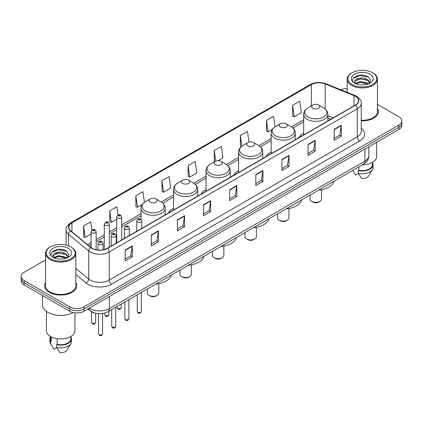 <?xml version="1.0" encoding="UTF-8"?>
<svg xmlns="http://www.w3.org/2000/svg" width="423" height="423" viewBox="0 0 423 423"><rect width="100%" height="100%" fill="white"/><g stroke="black" fill="none" stroke-linecap="round" stroke-linejoin="round"><path stroke-width="0.63" d="M136.751 230.477A17.803 10.279 0 0 0 135.968 231.735M173.52 208.253A17.803 10.279 0 0 0 168.507 212.949M206.059 189.467A17.803 10.279 0 0 0 201.047 194.162M238.598 170.681A17.803 10.279 0 0 0 233.586 175.376M271.138 151.894A17.803 10.279 0 0 0 266.125 156.589M303.677 133.108A17.803 10.279 0 0 0 298.664 137.803M330.754 119.275L327.862 118.107M95.238 313.142A10.078 5.816 180 0 1 90.432 311.011L87.926 308.943M45.562 259.902L24.1 272.296A10.078 5.816 0 0 0 21.15 276.409L21.15 280.798A10.078 5.816 0 0 0 24.1 284.912L69.705 311.238A10.078 5.816 0 0 0 83.955 311.238L398.9 129.406A10.078 5.816 0 0 0 401.85 125.293L401.85 123.098A10.078 5.816 0 0 1 398.9 127.212A10.078 5.816 0 0 0 401.85 123.098L401.85 120.904A10.078 5.816 0 0 0 398.9 116.79L377.438 104.402M21.15 276.409A10.078 5.816 0 0 0 24.1 280.523L69.705 306.849A10.078 5.816 0 0 0 83.955 306.849L83.955 309.044L398.9 127.212L83.955 309.044A10.078 5.816 0 0 1 69.705 309.044A10.078 5.816 0 0 0 83.955 309.044L83.955 311.238M24.1 280.523L24.1 282.717L69.705 309.044L24.1 282.717A10.078 5.816 0 0 1 21.15 278.604A10.078 5.816 0 0 0 24.1 282.717L24.1 284.912M45.562 282.495A16.122 9.306 0 0 0 44.558 285.731A16.122 9.306 0 0 0 49.28 292.314A16.122 9.306 0 0 0 66.85 294.334A16.122 9.306 0 0 0 76.801 285.731A16.122 9.306 0 0 0 75.796 282.495A16.122 9.306 0 0 1 76.801 285.731A16.122 9.306 0 0 1 66.85 294.334A16.122 9.306 0 0 1 49.28 292.314A16.122 9.306 0 0 1 44.558 285.731A16.122 9.306 0 0 1 45.562 282.495M355.383 96.28A10.749 6.208 180 0 1 358.535 100.663A10.749 6.208 180 0 1 355.383 105.052L107.326 248.269A10.749 6.208 180 0 1 90.919 247.439L70.731 230.794A10.749 6.208 180 0 1 68.79 227.236A10.749 6.208 180 0 1 71.936 222.847L311.349 84.621A10.749 6.208 180 0 1 325.118 83.928L353.951 95.582A10.749 6.208 180 0 1 355.383 96.28M355.574 96.169A11.019 6.361 0 0 0 354.104 95.455L325.271 83.802A11.019 6.361 0 0 0 311.164 84.51L71.746 222.736A11.019 6.361 0 0 0 70.514 230.884L90.702 247.529A11.019 6.361 0 0 0 107.516 248.38L355.574 105.163A11.019 6.361 0 0 0 355.574 96.169M125.187 249.998L125.187 260.97L132.314 256.856L132.314 245.885L125.187 249.998M125.187 259.024L130.675 255.852L132.283 246.249A2.686 1.549 -120 0 0 132.314 245.885M130.628 255.883L132.314 256.856M151.312 234.913L151.312 245.885L158.44 241.771L158.44 230.799L151.312 234.913M151.312 243.939L156.801 240.772L158.408 231.164A2.686 1.549 -120 0 0 158.44 230.799M156.753 240.798L158.44 241.771M177.438 219.828L177.438 230.799L184.565 226.686L184.565 215.714L177.438 219.828M177.438 228.854L182.926 225.686L184.539 216.079A2.686 1.549 -120 0 0 184.565 215.714M182.879 225.713L184.565 226.686M203.569 204.748L203.569 215.714L210.691 211.6L210.691 200.634L203.569 204.748M203.569 213.768L209.057 210.601L210.665 200.999A2.686 1.549 -120 0 0 210.691 200.634M209.004 210.628L210.691 211.6M334.202 129.327L334.202 140.299L341.324 136.185L341.324 125.213L334.202 129.327M334.202 138.347L339.69 135.18L341.298 125.578A2.686 1.549 -120 0 0 341.324 125.213M339.637 135.212L341.324 136.185M308.071 144.412L308.071 155.378L315.198 151.265L315.198 140.299L308.071 144.412M308.071 153.433L313.559 150.265L315.172 140.658A2.686 1.549 -120 0 0 315.198 140.299M313.512 150.292L315.198 151.265M281.945 159.492L281.945 170.464L289.073 166.35L289.073 155.378L281.945 159.492M281.945 168.518L287.434 165.351L289.041 155.743A2.686 1.549 -120 0 0 289.073 155.378M287.386 165.377L289.073 166.35M255.82 174.577L255.82 185.549L262.947 181.435L262.947 170.464L255.82 174.577M255.82 183.603L261.308 180.436L262.916 170.829A2.686 1.549 -120 0 0 262.947 170.464M261.261 180.462L262.947 181.435M229.694 189.663L229.694 200.634L236.817 196.521L236.817 185.549L229.694 189.663M229.694 198.688L235.183 195.516L236.79 185.914A2.686 1.549 -120 0 0 236.817 185.549M235.135 195.548L236.817 196.521M361.221 120.867A16.122 9.306 0 0 0 378.442 111.582A16.122 9.306 0 0 0 377.438 108.341A16.122 9.306 0 0 1 378.442 111.582A16.122 9.306 0 0 1 361.221 120.867M83.955 306.849L398.9 125.018A10.078 5.816 0 0 0 401.85 120.904M347.204 88.793A10.078 5.816 0 0 0 340.679 89.702M144.444 202.31L142.953 191.693L135.831 195.807L135.942 206.71M117.991 215.069L116.827 206.773L109.7 210.892L109.816 221.795M91.865 230.175L90.702 221.858L83.574 225.972L83.691 236.88M218.136 160.677L222.942 157.901L221.335 146.437L214.207 150.551L214.324 161.459M248.967 142.112L247.46 131.357L240.333 135.471L240.449 146.374M275.072 126.858L273.586 116.272L266.458 120.386L266.575 131.289M292.589 105.301L294.197 116.764L301.319 112.65L299.711 101.187L292.589 105.301L292.7 116.203M161.956 180.721L163.564 192.185L170.691 188.071L169.078 176.608L161.956 180.721L162.067 191.624M188.082 165.636L189.689 177.1L196.817 172.986L195.204 161.523L188.082 165.636L188.198 176.539M189.689 177.1L188.082 176.497M214.81 161.639L214.207 161.417M214.207 150.551L215.698 161.158M241.173 146.644L240.333 146.332M240.333 135.471L241.829 146.12M266.458 120.386L268.071 131.849L272.354 129.375M268.071 131.849L266.458 131.246M294.197 116.764L292.589 116.161M163.564 192.185L161.956 191.582M135.831 195.807L137.438 207.27L142.197 204.521M137.438 207.27L135.831 206.667M109.7 210.892L111.312 222.35L116.685 219.251M111.312 222.35L109.7 221.752M83.574 225.972L85.182 237.435L91.125 234.004M85.182 237.435L83.574 236.832M352.11 84.568A14.445 8.338 0 0 0 372.536 84.568A14.445 8.338 0 0 0 372.536 72.772L373.012 73.047A15.117 8.724 0 0 1 377.438 79.217A15.117 8.724 0 0 1 368.105 87.281A15.117 8.724 0 0 1 351.635 85.388A15.117 8.724 0 0 1 347.204 79.217A15.117 8.724 0 0 1 351.635 73.047L352.11 72.772A14.445 8.338 0 0 0 352.11 84.568M361.221 120.285A15.117 8.724 0 0 0 377.438 111.582L377.438 79.217M362.432 164.801A14.276 8.243 0 0 0 376.597 156.558L376.597 142.287M360.486 84.907L363.045 84.981M355.468 83.299L360.354 81.433L367.693 83.146L368.581 83.86M355.917 83.765L360.354 82.305L367.851 84.129M354.728 81.459L355.986 83.828M354.744 81.692C353.924 78.313 363.193 76.304 367.693 79.661L369.871 82.675M354.775 81.903L354.987 81.338L360.354 78.821L367.693 80.534L369.702 82.903M368.84 83.754L370.553 80.386L368.385 77.113C360.697 71.587 347.045 78.868 354.929 83.331L355.32 83.569M370.067 74.199A10.95 6.324 0 0 0 354.574 74.199A10.95 6.324 0 0 0 354.574 83.141A10.95 6.324 0 0 0 370.067 83.141A10.95 6.324 0 0 0 370.067 74.199M352.687 170.427L355.643 175.09L358.413 173.488M356.15 84.05L354.76 81.819M358.815 166.889L358.815 170.242A10.078 5.816 0 0 0 372.399 164.79L372.399 162.4M373.012 73.047L372.536 72.772A14.445 8.338 0 0 0 352.11 72.772M358.815 170.242L358.292 170.543L358.292 173.282L361.58 178.517A6.72 3.881 0 0 0 368.671 175.926L372.483 169.554A10.749 6.208 0 0 0 373.07 167.529L373.07 164.79A10.749 6.208 0 0 0 372.399 162.628M358.292 173.282A10.749 6.208 0 0 0 372.483 169.554M358.292 170.543A10.749 6.208 0 0 0 373.07 164.79M353.327 78.213L359.756 75.574L368.237 77.012M357.345 79.492L359.756 79.053L365.81 79.577M357.345 82.977L359.756 82.538L365.81 83.056M310.059 195.04L310.059 199.069A5.711 3.299 0 0 0 311.73 201.401L312.92 202.088A4.029 2.327 0 0 0 318.619 202.088L319.804 201.401A5.711 3.299 0 0 0 321.48 199.069L321.48 189.742M312.92 202.088L311.73 201.401A5.711 3.299 0 0 0 319.804 201.401M312.92 108.288A4.029 2.327 0 0 0 318.619 108.288A4.029 2.327 0 0 0 318.619 104.999L323.621 107.886A11.109 6.414 0 0 1 323.621 116.96A11.109 6.414 0 0 1 307.912 116.96A11.109 6.414 0 0 1 307.912 107.886C305.179 109.515 303.767 111.672 303.677 114.363A12.093 6.98 0 0 0 307.22 119.302A12.093 6.98 0 0 0 320.396 120.814A12.093 6.98 0 0 0 327.862 114.363C327.772 111.672 326.36 109.515 323.621 107.886L318.619 104.999A4.029 2.327 0 0 0 312.92 104.999A4.029 2.327 0 0 0 312.92 108.288M318.54 190.144A18.475 10.665 0 0 0 334.033 181.197M277.52 213.827L277.52 217.856A5.711 3.299 0 0 0 279.191 220.187L280.38 220.875A4.029 2.327 0 0 0 286.08 220.875L287.265 220.187A5.711 3.299 0 0 0 288.941 217.856L288.941 208.528M280.38 220.875L279.191 220.187A5.711 3.299 0 0 0 287.265 220.187M280.38 127.074A4.029 2.327 0 0 0 286.08 127.074A4.029 2.327 0 0 0 286.08 123.786L291.082 126.673A11.109 6.414 0 0 1 291.082 135.746A11.109 6.414 0 0 1 275.373 135.746A11.109 6.414 0 0 1 275.373 126.673C272.639 128.301 271.228 130.458 271.138 133.15A12.093 6.98 0 0 0 274.68 138.088A12.093 6.98 0 0 0 287.857 139.601A12.093 6.98 0 0 0 295.323 133.15C295.233 130.458 293.821 128.301 291.082 126.673L286.08 123.786A4.029 2.327 0 0 0 280.38 123.786A4.029 2.327 0 0 0 280.38 127.074M286.001 208.93A18.475 10.665 0 0 0 301.493 199.984M244.98 232.613L244.98 236.642A5.711 3.299 0 0 0 246.651 238.974L247.841 239.661A4.029 2.327 0 0 0 253.541 239.661L254.725 238.974A5.711 3.299 0 0 0 256.401 236.642L256.401 227.315M247.841 239.661L246.651 238.974A5.711 3.299 0 0 0 254.725 238.974M247.841 145.861A4.029 2.327 0 0 0 253.541 145.861A4.029 2.327 0 0 0 253.541 142.572L258.543 145.459A11.109 6.414 0 0 1 258.543 154.532A11.109 6.414 0 0 1 242.834 154.532A11.109 6.414 0 0 1 242.834 145.459C240.1 147.088 238.688 149.245 238.598 151.936A12.093 6.98 0 0 0 242.141 156.875A12.093 6.98 0 0 0 255.318 158.387A12.093 6.98 0 0 0 262.783 151.936C262.694 149.245 261.282 147.088 258.543 145.459L253.541 142.572A4.029 2.327 0 0 0 247.841 142.572A4.029 2.327 0 0 0 247.841 145.861M253.462 227.717A18.475 10.665 0 0 0 268.954 218.77M212.441 251.399L212.441 255.429A5.711 3.299 0 0 0 214.112 257.76L215.302 258.448A4.029 2.327 0 0 0 221.002 258.448L222.186 257.76A5.711 3.299 0 0 0 223.862 255.429L223.862 246.101M215.302 258.448L214.112 257.76A5.711 3.299 0 0 0 222.186 257.76M215.302 164.647A4.029 2.327 0 0 0 221.002 164.647A4.029 2.327 0 0 0 221.002 161.359L226.004 164.246A11.109 6.414 0 0 1 226.004 173.319A11.109 6.414 0 0 1 210.294 173.319A11.109 6.414 0 0 1 210.294 164.246C207.561 165.874 206.149 168.031 206.059 170.723A12.093 6.98 0 0 0 209.602 175.661A12.093 6.98 0 0 0 222.778 177.174A12.093 6.98 0 0 0 230.244 170.723C230.154 168.031 228.743 165.874 226.004 164.246L221.002 161.359A4.029 2.327 0 0 0 215.302 161.359A4.029 2.327 0 0 0 215.302 164.647M220.922 246.503A18.475 10.665 0 0 0 236.415 237.557M179.902 270.186L179.902 274.215A5.711 3.299 0 0 0 181.573 276.547L182.762 277.234A4.029 2.327 0 0 0 188.462 277.234L189.647 276.547A5.711 3.299 0 0 0 191.323 274.215L191.323 264.888M182.762 277.234L181.573 276.547A5.711 3.299 0 0 0 189.647 276.547M182.762 183.434A4.029 2.327 0 0 0 188.462 183.434A4.029 2.327 0 0 0 188.462 180.145L193.464 183.032A11.109 6.414 0 0 1 193.464 192.105A11.109 6.414 0 0 1 177.755 192.105A11.109 6.414 0 0 1 177.755 183.032C175.022 184.661 173.61 186.818 173.52 189.509A12.093 6.98 0 0 0 177.063 194.448A12.093 6.98 0 0 0 190.239 195.96A12.093 6.98 0 0 0 197.705 189.509C197.615 186.818 196.203 184.661 193.464 183.032L188.462 180.145A4.029 2.327 0 0 0 182.762 180.145A4.029 2.327 0 0 0 182.762 183.434M188.383 265.29A18.475 10.665 0 0 0 203.875 256.343M147.363 288.972L147.363 293.002A5.711 3.299 0 0 0 149.033 295.333L150.223 296.021A4.029 2.327 0 0 0 155.923 296.021L157.107 295.333A5.711 3.299 0 0 0 158.784 293.002L158.784 283.674M150.223 296.021L149.033 295.333A5.711 3.299 0 0 0 157.107 295.333M150.223 202.22A4.029 2.327 0 0 0 155.923 202.22A4.029 2.327 0 0 0 155.923 198.932L160.925 201.819A11.109 6.414 0 0 1 160.925 210.892A11.109 6.414 0 0 1 145.216 210.892A11.109 6.414 0 0 1 145.216 201.819C142.482 203.447 141.071 205.604 140.981 208.296A12.093 6.98 0 0 0 144.523 213.234A12.093 6.98 0 0 0 157.7 214.747A12.093 6.98 0 0 0 165.166 208.296C165.076 205.604 163.664 203.447 160.925 201.819L155.923 198.932A4.029 2.327 0 0 0 150.223 198.932A4.029 2.327 0 0 0 150.223 202.22M155.844 284.076A18.475 10.665 0 0 0 171.336 275.13M50.464 258.717A14.445 8.338 0 0 0 70.89 258.717A14.445 8.338 0 0 0 70.89 246.926L71.365 247.201A15.117 8.724 0 0 1 75.796 253.372A15.117 8.724 0 0 1 66.464 261.435A15.117 8.724 0 0 1 49.988 259.542A15.117 8.724 0 0 1 45.562 253.372A15.117 8.724 0 0 1 49.988 247.201L50.464 246.926A14.445 8.338 0 0 0 50.464 258.717M45.562 253.372L45.562 285.731A15.117 8.724 0 0 0 49.988 291.907A15.117 8.724 0 0 0 66.464 293.795A15.117 8.724 0 0 0 75.796 285.731L75.796 253.372M42.538 295.555L42.538 304.93A18.136 10.475 0 0 0 47.852 312.338A18.136 10.475 0 0 0 73.142 312.539M46.403 311.391L46.403 330.712A14.276 8.243 0 0 0 50.586 336.539A14.276 8.243 0 0 0 66.141 338.326A14.276 8.243 0 0 0 74.956 330.712L74.956 312.84M58.845 259.056L61.404 259.13M53.821 257.448L58.712 255.582L66.046 257.3L66.934 258.014M54.271 257.919L58.712 256.454L66.21 258.279M53.087 255.608L54.34 257.977M53.102 255.846C52.283 252.462 61.552 250.458 66.046 253.816L68.23 256.83M53.134 256.052L53.346 255.492L58.712 252.97L66.046 254.688L68.055 257.057M67.194 257.903L68.912 254.535L66.739 251.267C59.056 245.742 45.398 253.023 53.287 257.485L53.679 257.723M68.426 248.354A10.95 6.324 0 0 0 52.933 248.354A10.95 6.324 0 0 0 52.933 257.295A10.95 6.324 0 0 0 68.426 257.295A10.95 6.324 0 0 0 68.426 248.354M50.601 336.549L50.601 338.939A10.078 5.816 0 0 0 51.231 340.964L51.231 336.893M50.601 336.782A10.749 6.208 0 0 0 49.93 338.939L49.93 341.684A10.749 6.208 0 0 0 50.517 343.709A10.749 6.208 0 0 0 50.712 344.01L54.001 349.239L56.772 347.643M50.712 344.01L50.712 341.266L51.231 340.964M49.93 338.939A10.749 6.208 0 0 0 50.712 341.266M54.509 258.204L53.118 255.968M57.168 338.701L57.168 344.396A10.078 5.816 0 0 0 70.757 338.939L70.757 336.549M71.365 247.201L70.89 246.926A14.445 8.338 0 0 0 50.464 246.926M57.168 344.396L56.65 344.692L56.65 347.436L59.939 352.666A6.72 3.881 0 0 0 67.03 350.08L70.837 343.709A10.749 6.208 0 0 0 71.429 341.684L71.429 338.939A10.749 6.208 0 0 0 70.757 336.782M56.65 347.436A10.749 6.208 0 0 0 70.837 343.709M56.65 344.692A10.749 6.208 0 0 0 71.429 338.939M51.685 252.362L58.115 249.723L66.591 251.167M55.704 253.647L58.115 253.208L64.169 253.726M55.704 257.131L58.115 256.692L64.169 257.21M89.465 308.06A13.436 7.757 0 0 0 90.369 308.637A13.436 7.757 0 0 0 109.367 308.637L364.933 161.084A13.436 7.757 0 0 0 368.872 155.601C368.967 158.932 367.19 161.787 363.542 164.161L107.976 311.709A6.72 3.881 60 0 0 109.367 308.637L109.367 296.565M364.933 149.018L364.933 161.084A6.72 3.881 60 0 1 363.542 164.161M88.92 308.372A6.72 4.494 129.5 0 0 90.094 310.556L88.053 308.875M398.9 129.406L398.9 125.018M69.705 311.238L69.705 306.849M361.221 128.306A16.793 9.697 180 0 1 359.661 140.981L111.603 284.198A3.358 1.941 60 0 1 109.224 280.084L357.287 136.867A13.436 7.757 0 0 0 361.221 131.384L361.221 103.297A13.436 7.757 180 0 1 357.287 108.785A3.358 1.941 -120 0 0 355.574 105.163M111.603 284.198A16.793 9.697 180 0 1 87.852 284.198A16.793 9.697 180 0 1 85.969 282.902L75.796 274.516M90.702 247.529A3.358 2.247 129.5 0 0 88.719 250.966L88.719 279.048A13.436 7.757 0 0 0 90.226 280.084A13.436 7.757 0 0 0 109.224 280.084L109.224 252.002A13.436 7.757 180 0 1 88.719 250.966L68.531 234.316A13.436 7.757 180 0 1 66.099 229.869L66.099 245.091M361.221 103.297C361.67 101.203 360.126 98.86 356.589 96.275L354.823 95.418A3.358 1.576 112 0 0 354.104 95.455M354.823 95.418L325.99 83.765C320.428 81.792 315.146 82.078 310.149 84.621A3.358 1.941 60 0 1 311.164 84.51M71.746 222.736A3.358 1.941 -120 0 0 70.731 222.847C67.246 225.353 65.702 227.69 66.099 229.869M70.514 230.884A3.358 2.247 129.5 0 0 68.531 234.316L68.531 245.821M325.99 83.765A3.358 1.576 112 0 0 325.271 83.802M107.516 248.38A3.358 1.941 60 0 1 109.224 252.002L357.287 108.785L357.287 136.867A3.358 1.941 60 0 0 359.661 140.981M75.796 268.388L88.719 279.048A3.358 2.247 -50.5 0 1 85.969 282.902M71.936 222.847L71.936 231.788M353.951 95.582L353.951 105.882M325.118 83.928L325.118 108.928M333.15 117.89L327.862 115.754M311.349 84.621L311.349 105.903M303.677 119.772L291.394 126.863M271.138 138.559L258.855 145.649M238.598 157.34L226.316 164.436M206.059 176.127L193.776 183.222M173.52 194.913L161.237 202.009M140.981 213.7L121.724 224.819M116.685 227.727L109.324 231.978M104.285 234.887L96.164 239.577M91.125 242.485L87.471 244.594M229.694 190.012L236.79 185.914M255.82 174.926L262.916 170.829M281.945 159.841L289.041 155.743M308.071 144.756L315.172 140.658M334.202 129.676L341.298 125.578M203.569 205.092L210.665 200.999M177.438 220.177L184.539 216.079M151.312 235.262L158.408 231.164M125.187 250.347L132.283 246.249M141.287 311.471C140.626 313.284 139.595 313.818 138.194 313.068L137.258 311.471A2.015 1.163 0 0 0 137.845 312.296A2.015 1.163 0 0 0 140.045 312.549A2.015 1.163 0 0 0 141.287 311.471L141.287 292.478M137.491 221.996A2.517 1.454 180 0 1 136.751 220.97C137.396 218.903 138.712 218.3 140.706 219.172L141.79 220.97A2.517 1.454 180 0 1 140.235 222.313A2.517 1.454 180 0 1 137.491 221.996M139.865 219.251A0.841 0.486 0 0 0 138.681 219.251A0.841 0.486 0 0 0 138.681 219.939A0.841 0.486 0 0 0 139.865 219.939A0.841 0.486 0 0 0 139.865 219.251M128.888 318.63C128.227 320.444 127.196 320.972 125.795 320.222L124.859 318.63A2.015 1.163 0 0 0 125.451 319.455A2.015 1.163 0 0 0 127.646 319.709A2.015 1.163 0 0 0 128.888 318.63L128.888 299.637M125.092 229.155A2.517 1.454 180 0 1 124.357 228.124C124.997 226.056 126.318 225.459 128.306 226.326L129.39 228.124A2.517 1.454 180 0 1 127.836 229.472A2.517 1.454 180 0 1 125.092 229.155M127.466 226.411A0.841 0.486 0 0 0 126.281 226.411A0.841 0.486 0 0 0 126.281 227.098A0.841 0.486 0 0 0 127.466 227.098A0.841 0.486 0 0 0 127.466 226.411M115.733 326.228C115.067 328.042 114.036 328.571 112.64 327.82L111.698 326.228A2.015 1.163 0 0 0 112.291 327.053A2.015 1.163 0 0 0 114.485 327.302A2.015 1.163 0 0 0 115.733 326.228L115.733 307.235M111.936 236.753A2.517 1.454 180 0 1 111.196 235.722C111.841 233.655 113.158 233.057 115.151 233.924L116.235 235.722A2.517 1.454 180 0 1 114.681 237.065A2.517 1.454 180 0 1 111.936 236.753M114.31 234.009A0.841 0.486 0 0 0 113.121 234.009A0.841 0.486 0 0 0 113.121 234.696A0.841 0.486 0 0 0 114.31 234.696A0.841 0.486 0 0 0 114.31 234.009M102.572 333.826C101.911 335.64 100.88 336.169 99.479 335.418L98.543 333.826A2.015 1.163 0 0 0 99.13 334.646A2.015 1.163 0 0 0 101.33 334.9A2.015 1.163 0 0 0 102.572 333.826L102.572 313.543M98.776 244.346A2.517 1.454 180 0 1 98.036 243.32C98.681 241.253 99.997 240.655 101.991 241.522L103.075 243.32A2.517 1.454 180 0 1 101.52 244.663A2.517 1.454 180 0 1 98.776 244.346M101.15 241.607A0.841 0.486 0 0 0 99.965 241.607A0.841 0.486 0 0 0 99.965 242.289A0.841 0.486 0 0 0 101.15 242.289A0.841 0.486 0 0 0 101.15 241.607M117.779 308.304A2.015 1.163 0 0 0 119.973 308.557A2.015 1.163 0 0 0 121.216 307.484C120.555 309.298 119.524 309.826 118.123 309.076L117.187 307.484A2.015 1.163 0 0 0 117.779 308.304M121.724 239.957L121.724 216.978A2.517 1.454 180 0 1 120.164 218.321A2.517 1.454 180 0 1 117.42 218.004A2.517 1.454 180 0 1 116.685 216.978L116.685 242.865M118.609 215.947A0.841 0.486 0 0 0 119.794 215.947A0.841 0.486 0 0 0 119.794 215.265A0.841 0.486 0 0 0 118.609 215.265A0.841 0.486 0 0 0 118.609 215.947M105.38 315.463A2.015 1.163 0 0 0 107.574 315.717A2.015 1.163 0 0 0 108.817 314.643C108.156 316.452 107.125 316.986 105.729 316.235L104.788 314.643A2.015 1.163 0 0 0 105.38 315.463M109.324 247.117L109.324 224.137A2.517 1.454 180 0 1 107.77 225.48A2.517 1.454 180 0 1 105.02 225.163A2.517 1.454 180 0 1 104.285 224.137L104.285 249.501M106.21 223.106A0.841 0.486 0 0 0 107.4 223.106A0.841 0.486 0 0 0 107.4 222.424A0.841 0.486 0 0 0 106.21 222.424A0.841 0.486 0 0 0 106.21 223.106M92.219 323.061A2.015 1.163 0 0 0 94.419 323.315A2.015 1.163 0 0 0 95.661 322.236C94.995 324.05 93.964 324.578 92.568 323.828L91.632 322.236A2.015 1.163 0 0 0 92.219 323.061M96.164 249.739L96.164 231.73A2.517 1.454 180 0 1 94.609 233.078A2.517 1.454 180 0 1 91.865 232.761A2.517 1.454 180 0 1 91.125 231.73L91.125 247.603M93.049 230.704A0.841 0.486 0 0 0 94.239 230.704A0.841 0.486 0 0 0 94.239 230.017A0.841 0.486 0 0 0 93.049 230.017A0.841 0.486 0 0 0 93.049 230.704M107.976 311.709C102.572 314.426 97.163 314.426 91.759 311.709L90.094 310.556M368.872 155.601L368.872 146.744M310.149 84.621L70.731 222.847M303.677 121.813L292.928 128.021M271.138 140.6L260.388 146.807M238.598 159.386L227.849 165.594M206.059 178.173L195.31 184.38M173.52 196.959L162.77 203.167M140.981 215.746L121.724 226.865M116.685 229.774L109.324 234.025M104.285 236.933L96.164 241.623M91.125 244.531L88.93 245.8M330.849 119.223L327.862 118.012M353.253 171.378L352.682 170.432M347.204 92.341L347.204 79.217M327.862 120.946L327.862 114.363M303.677 134.911L303.677 114.363M312.92 104.999L307.912 107.886M295.323 139.733L295.323 133.15M271.138 153.697L271.138 133.15M280.38 123.786L275.373 126.673M262.783 158.519L262.783 151.936M238.598 172.484L238.598 151.936M247.841 142.572L242.834 145.459M230.244 177.306L230.244 170.723M206.059 191.27L206.059 170.723M215.302 161.359L210.294 164.246M197.705 196.092L197.705 189.509M173.52 210.057L173.52 189.509M182.762 180.145L177.755 183.032M165.166 214.879L165.166 208.296M140.981 219.357L140.981 208.296M150.223 198.932L145.216 201.819M51.611 345.533L50.517 343.709M137.258 311.471L137.258 294.805M136.751 231.281L136.751 220.97M141.79 228.372L141.79 220.97M124.859 318.63L124.859 301.964M124.357 238.44L124.357 228.124M129.39 235.532L129.39 228.124M111.698 326.228L111.698 309.562M111.196 246.038L111.196 235.722M116.235 243.125L116.235 235.722M98.543 333.826L98.543 313.697M98.036 250.009L98.036 243.32M103.075 249.776L103.075 243.32M121.216 307.484L121.216 304.068M121.724 216.978L120.634 215.18C119.175 214.123 117.858 214.725 116.685 216.978M117.187 307.484L117.187 306.395M108.817 314.643L108.817 311.222M109.324 224.137L108.235 222.339C106.776 221.282 105.459 221.885 104.285 224.137M104.788 314.643L104.788 313.057M95.661 322.236L95.661 313.247M96.164 231.73L95.08 229.938C93.615 228.88 92.299 229.478 91.125 231.73M91.632 322.236L91.632 311.825"/></g></svg>
